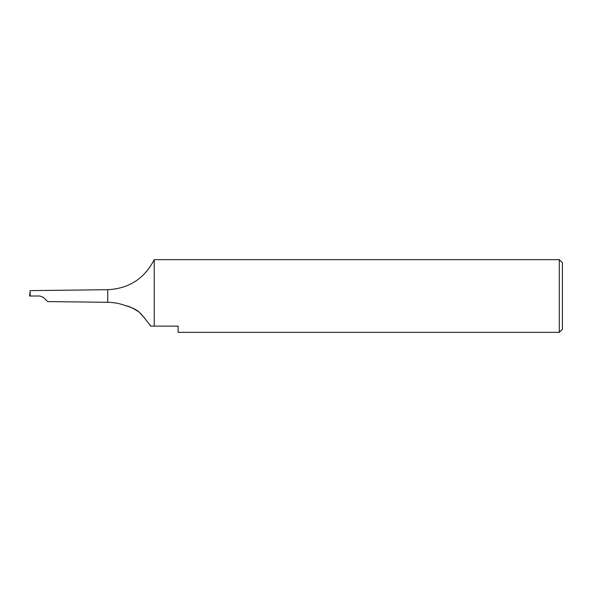 <?xml version="1.0" encoding="UTF-8"?>
<svg xmlns="http://www.w3.org/2000/svg" width="592" height="592" viewBox="0 0 592 592"><rect width="100%" height="100%" fill="white"/><g stroke="black" fill="none" stroke-linecap="round" stroke-linejoin="round"><path stroke-width="0.89" d="M139.053 312.095C133.2 308.158 128.915 306.094 126.2 305.901C124.394 305.376 134.369 307.633 139.053 312.095C147.282 320.96 145.514 318.851 139.053 312.095M127.68 306.286L131.084 307.426M132.512 308.025L136.212 310.016M559.285 259.651L562.4 262.767L562.4 329.233L559.285 332.349L559.285 259.651L154.231 259.651L154.231 326.118L178.118 326.118L178.118 332.349L559.285 332.349M30.236 296.022L30.088 291.397L29.6 296.03L39.908 296.007L43.586 297.524L39.908 296.007M43.586 297.524L47.649 301.587L107.744 302.297L107.744 289.703C129.004 288.6 144.5 278.58 154.231 259.651M30.088 291.397L30.17 290.62L107.744 289.703M154.231 326.118L150.797 326.118L143.96 317.342M143.797 317.127L140.237 313.146M107.744 302.297C114.071 302.379 120.176 303.57 126.066 305.864"/></g></svg>
